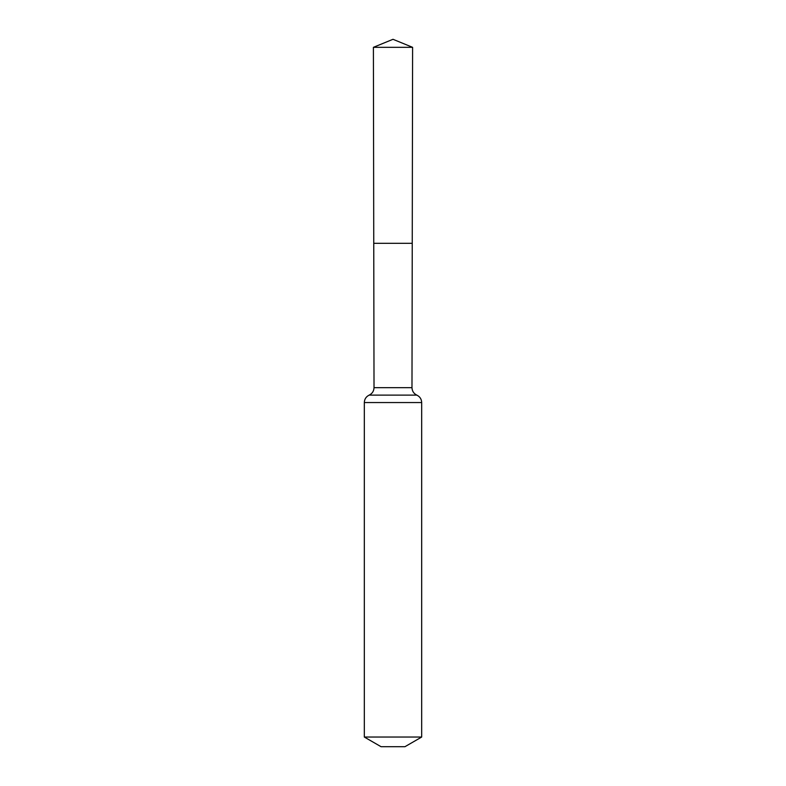 <?xml version="1.0" encoding="UTF-8"?>
<svg xmlns="http://www.w3.org/2000/svg" width="786" height="786" viewBox="0 0 786 786"><rect width="100%" height="100%" fill="white"/><g stroke="black" fill="none" stroke-linecap="round" stroke-linejoin="round"><path stroke-width="1.18" d="M411.982 387.675L412.247 243.296L373.753 243.296L373.399 47.327L412.601 47.327L412.247 243.296L373.753 243.296L374.018 387.675L411.982 387.675C412.129 391.114 413.741 393.599 416.835 395.122C419.911 396.645 421.532 399.121 421.679 402.56L421.679 737.042L404.947 746.7L381.053 746.7L364.321 737.042L421.679 737.042M393 243.296L412.247 243.296L412.601 47.327L393 39.3L373.399 47.327M364.321 737.042L364.321 402.56L421.679 402.56M364.321 402.56C364.468 399.121 366.089 396.645 369.165 395.122L416.835 395.122M369.165 395.122C372.259 393.599 373.871 391.114 374.018 387.675M393 39.3L412.601 47.327"/></g></svg>
